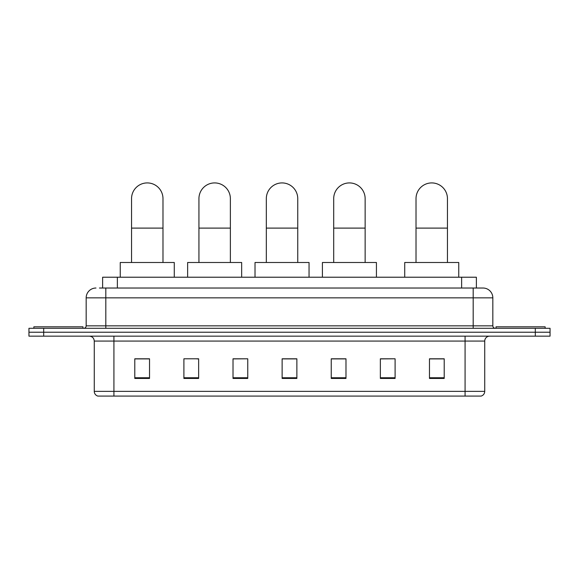 <?xml version="1.0" encoding="UTF-8"?>
<svg xmlns="http://www.w3.org/2000/svg" width="579" height="579" viewBox="0 0 579 579"><rect width="100%" height="100%" fill="white"/><g stroke="black" fill="none" stroke-linecap="round" stroke-linejoin="round"><path stroke-width="0.87" d="M102.628 288.024L102.628 277.218L476.372 277.218L476.372 288.024M99.653 288.024L483.009 288.024A9.821 9.821 0 0 1 492.83 297.852L492.83 325.847C492.961 327.323 493.786 328.141 495.291 328.3M99.429 288.024L105.812 288.024L105.812 297.852L86.17 297.852L86.17 325.847A2.454 2.454 0 0 1 83.709 328.3M95.991 288.024A9.821 9.821 0 0 0 86.17 297.852M43.686 328.3L28.95 328.3L28.95 332.23L43.686 332.23L28.95 332.23L28.95 336.16L43.686 336.16L43.686 332.23L535.314 332.23L43.686 332.23L43.686 328.3L535.314 328.3L535.314 332.23L550.05 332.23L535.314 332.23L535.314 336.16L43.686 336.16M535.314 336.16L550.05 336.16L550.05 328.3L535.314 328.3M492.83 297.852L473.188 297.852L473.188 288.024L483.009 288.024M484.732 391.361C484.594 393.713 483.414 395.291 481.192 396.079L465.082 396.079L465.082 391.361L484.732 391.361L484.732 341.067A4.914 4.914 0 0 1 489.639 336.16M465.082 396.079L97.808 396.079A4.914 4.914 0 0 1 94.268 391.361L94.268 341.067C93.979 338.085 92.343 336.45 89.361 336.16M444.209 378.442L444.209 358.799L429.473 358.799L429.473 378.442L444.209 378.442M395.095 378.442L395.095 358.799L380.36 358.799L380.36 378.442L395.095 378.442M345.981 378.442L345.981 358.799L331.246 358.799L331.246 378.442L345.981 378.442M149.527 378.442L149.527 358.799L134.791 358.799L134.791 378.442L149.527 378.442M198.64 378.442L198.64 358.799L183.905 358.799L183.905 378.442L198.64 378.442M247.754 378.442L247.754 358.799L233.019 358.799L233.019 378.442L247.754 378.442M296.868 378.442L296.868 358.799L282.132 358.799L282.132 378.442L296.868 378.442M395.095 358.799L380.36 358.9L395.095 358.799M247.754 358.799L233.019 358.9L247.754 358.799M196.969 358.9L198.64 358.9M331.738 358.9L345.981 358.9M296.868 358.9L282.132 358.9M149.527 358.9L134.791 358.9M444.209 358.9L429.473 358.9M82.978 328.3L82.978 326.824L33.864 326.824L33.864 328.3M131.549 262.49L131.549 198.64A15.72 15.72 0 0 1 147.269 182.921A15.72 15.72 0 0 1 162.981 198.64A15.72 15.72 0 0 0 147.269 182.921M162.981 262.49L162.981 198.64M174.279 277.218L174.279 262.49L120.251 262.49L120.251 277.218M198.937 262.49L198.937 198.64A15.72 15.72 0 0 1 214.65 182.921A15.72 15.72 0 0 1 230.37 198.64A15.72 15.72 0 0 0 214.65 182.921M230.37 262.49L230.37 198.64M241.66 277.218L241.66 262.49L187.639 262.49L187.639 277.218M266.318 262.49L266.318 198.64A15.72 15.72 0 0 1 282.038 182.921A15.72 15.72 0 0 1 297.751 198.64A15.72 15.72 0 0 0 282.038 182.921M297.751 262.49L297.751 198.64M309.048 277.218L309.048 262.49L255.021 262.49L255.021 277.218M333.699 262.49L333.699 198.64A15.72 15.72 0 0 1 349.419 182.921A15.72 15.72 0 0 1 365.139 198.64A15.72 15.72 0 0 0 349.419 182.921M365.139 262.49L365.139 198.64M376.43 277.218L376.43 262.49L322.409 262.49L322.409 277.218M416.019 262.49L416.019 198.64A15.72 15.72 0 0 1 431.731 182.921A15.72 15.72 0 0 1 447.451 198.64A15.72 15.72 0 0 0 431.731 182.921M447.451 262.49L447.451 198.64M458.749 277.218L458.749 262.49L404.721 262.49L404.721 277.218M545.136 328.3L545.136 326.824L496.022 326.824L496.022 328.3M117.363 288.024L117.363 277.218M461.637 288.024L461.637 277.218M105.812 328.3L105.812 325.847L492.83 325.847M86.17 325.847L105.812 325.847L105.812 297.852L473.188 297.852L473.188 328.3M465.082 336.16L465.082 341.067L94.268 341.067M484.732 341.067L465.082 341.067L465.082 391.361L113.918 391.361L113.918 396.079M94.268 391.361L113.918 391.361L113.918 336.16M296.868 377.761L282.132 377.761M247.754 377.761L233.019 377.761M198.64 377.761L183.905 377.761M149.527 377.761L134.791 377.761M345.981 377.761L331.246 377.761M395.095 377.761L380.36 377.761M444.209 377.761L429.473 377.761M131.549 228.104L162.981 228.104M198.937 228.104L230.37 228.104M266.318 228.104L297.751 228.104M333.699 228.104L365.139 228.104M416.019 228.104L447.451 228.104"/></g></svg>
